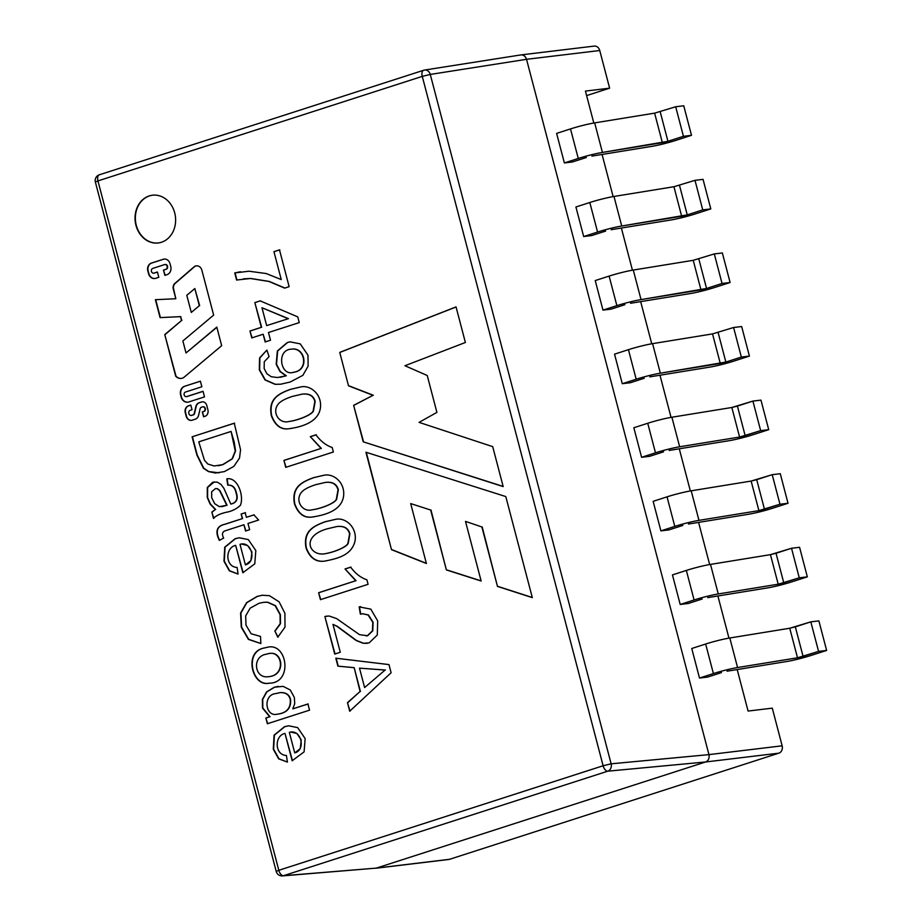 <?xml version="1.0" encoding="UTF-8"?>
<svg xmlns="http://www.w3.org/2000/svg" width="922" height="922" viewBox="0 0 922 922"><rect width="100%" height="100%" fill="white"/><g stroke="black" fill="none" stroke-linecap="round" stroke-linejoin="round"><path stroke-width="1.38" d="M556.611 133.39L570.511 128.919A19.546 1.706 165.3 0 1 594.678 122.88L654.62 113.141L675.688 106.756L683.433 136.306L691.5 135.327L683.744 105.776L675.688 106.756L683.433 136.306L691.5 135.327L683.744 105.776L675.688 106.756L654.62 113.141L594.678 122.88A19.546 1.706 165.3 0 0 570.511 128.919L556.611 133.39L564.368 162.94L572.435 161.972L586.334 157.501L572.435 161.972M595.232 280.565L609.119 276.093A19.546 1.706 165.3 0 1 633.287 270.054L693.229 260.315L714.296 253.919L722.041 283.469L730.109 282.501L722.352 252.951L714.296 253.919L722.041 283.469L730.109 282.501L722.352 252.951L714.296 253.919L693.229 260.315L633.287 270.054A19.546 1.706 165.3 0 0 609.119 276.093L595.232 280.565L602.976 310.115L611.044 309.147L624.943 304.675L611.044 309.147M707.566 677.082L721.465 672.599L707.566 677.082L699.498 678.05L691.754 648.5L705.653 644.017A19.546 1.706 -14.7 0 1 729.809 637.989L789.751 628.239L810.818 621.854L818.575 651.405L826.631 650.436L818.886 620.886L810.818 621.854L818.575 651.405L826.631 650.436L818.886 620.886L810.818 621.854L795.329 626.856L803.085 656.406L818.575 651.405L797.507 657.789L803.085 656.406L795.329 626.856L789.751 628.239L797.507 657.789L737.565 667.54L797.507 657.789L789.751 628.239L729.809 637.989L737.565 667.54A19.546 1.706 -14.7 0 0 713.398 673.567A19.546 1.706 -14.7 0 1 737.565 667.54L729.809 637.989A19.546 1.706 -14.7 0 0 705.653 644.017L713.398 673.567L699.498 678.05L713.398 673.567L705.653 644.017L691.754 648.5M668.957 529.908L682.856 525.425L668.957 529.908L660.89 530.876L653.145 501.326L667.044 496.843A19.546 1.706 -14.7 0 1 691.2 490.815L751.142 481.065L772.21 474.68L779.966 504.23L788.022 503.262L780.277 473.712L772.21 474.68L779.966 504.23L788.022 503.262L780.277 473.712L772.21 474.68L756.72 479.682L764.465 509.232L779.966 504.23L758.898 510.627L764.465 509.232L756.72 479.682L751.142 481.065L758.898 510.627L698.957 520.365L758.898 510.627L751.142 481.065L691.2 490.815L698.957 520.365A19.546 1.706 -14.7 0 0 674.789 526.404A19.546 1.706 -14.7 0 1 698.957 520.365L691.2 490.815A19.546 1.706 -14.7 0 0 667.044 496.843L674.789 526.404L660.89 530.876L674.789 526.404L667.044 496.843L653.145 501.326M649.653 456.321L663.552 451.838L649.653 456.321L641.585 457.289L633.84 427.739L647.74 423.267A19.546 1.706 -14.7 0 1 671.896 417.228L731.838 407.489L752.905 401.093L760.662 430.643L768.718 429.675L760.961 400.125L752.905 401.093L760.662 430.643L768.718 429.675L760.961 400.125L752.905 401.093L737.416 406.095L745.16 435.645L760.662 430.643L739.594 437.04L745.16 435.645L737.416 406.095L731.838 407.489L739.594 437.04L679.652 446.778L739.594 437.04L731.838 407.489L671.896 417.228L679.652 446.778A19.546 1.706 -14.7 0 0 655.484 452.817A19.546 1.706 -14.7 0 1 679.652 446.778L671.896 417.228A19.546 1.706 -14.7 0 0 647.74 423.267L655.484 452.817L641.585 457.289L655.484 452.817L647.74 423.267L633.84 427.739M688.261 603.495L702.161 599.012L688.261 603.495L680.194 604.463L672.449 574.913L686.348 570.43A19.546 1.706 -14.7 0 1 710.505 564.402L770.446 554.652L791.514 548.267L799.27 577.817L807.326 576.849L799.581 547.299L791.514 548.267L799.27 577.817L807.326 576.849L799.581 547.299L791.514 548.267L776.024 553.269L783.769 582.819L799.27 577.817L778.203 584.202L783.769 582.819L776.024 553.269L770.446 554.652L778.203 584.202L718.261 593.952L778.203 584.202L770.446 554.652L710.505 564.402L718.261 593.952A19.546 1.706 -14.7 0 0 694.093 599.98A19.546 1.706 -14.7 0 1 718.261 593.952L710.505 564.402A19.546 1.706 -14.7 0 0 686.348 570.43L694.093 599.98L680.194 604.463L694.093 599.98L686.348 570.43L672.449 574.913M614.536 354.152L628.435 349.68A19.546 1.706 165.3 0 1 652.592 343.641L712.533 333.902L733.601 327.506L741.346 357.056L749.413 356.088L741.657 326.538L733.601 327.506L741.346 357.056L749.413 356.088L741.657 326.538L733.601 327.506L712.533 333.902L652.592 343.641A19.546 1.706 165.3 0 0 628.435 349.68L614.536 354.152L622.281 383.702L630.348 382.734L644.248 378.25L630.348 382.734M575.916 206.977L589.815 202.506A19.546 1.706 165.3 0 1 613.983 196.467L673.924 186.728L694.992 180.332L702.737 209.893L710.804 208.914L703.048 179.364L694.992 180.332L702.737 209.893L710.804 208.914L703.048 179.364L694.992 180.332L673.924 186.728L613.983 196.467A19.546 1.706 165.3 0 0 589.815 202.506L575.916 206.977L583.672 236.528L591.74 235.559L605.639 231.088L591.74 235.559M99.611 174.742A6.016 3.204 -107.9 0 0 99.334 174.8A6.016 6.016 0 0 0 95.369 182.049L97.951 180.919A6.016 3.204 -107.9 0 1 99.334 174.8L423.647 70.268A6.016 6.016 0 0 1 424.581 70.049L520.965 54.905C523.661 54.824 525.517 56.288 526.531 59.308L708.949 754.622C709.56 758.23 708.453 760.673 705.618 761.975L376.36 868.109L282.524 875.9A6.016 5.106 -94.7 0 0 283.503 875.704L607.805 771.172A6.016 4.99 -95.4 0 0 611.125 763.819L430.274 74.44A6.016 5.013 -98.9 0 0 424.569 70.049A6.016 5.013 -98.9 0 0 423.913 70.21A6.016 3.204 72.1 0 0 423.647 70.268A6.016 3.204 72.1 0 0 422.264 76.376L603.115 765.756L278.813 870.299L97.951 180.919L422.264 76.376L430.274 74.44L526.531 59.308L599.749 50.514L609.626 88.178L585.435 91.082L593.814 123.018M737.197 669.556L748.088 711.058L772.279 708.154L782.156 745.817A6.016 5.059 83.1 0 1 778.836 753.17L449.579 859.304A6.016 5.059 83.1 0 1 448.772 859.477L375.554 868.282M728.956 638.128L717.892 595.969M709.652 564.541L698.588 522.382M690.348 490.953L679.284 448.795M671.043 417.366L659.979 375.208M651.739 343.779L640.675 301.621M632.434 270.192L621.37 228.034M613.13 196.605L602.066 154.447M313.826 477.584L323.311 475.418C333.13 472.652 345.773 482.517 343.468 496.877C341.036 510.304 325.962 514.972 312.512 516.954C304.306 518.406 298.302 514.073 294.487 503.942C291.536 488.049 300.169 482.402 313.826 477.584M269.086 356.618L264.268 361.735L264.153 368.489L266.873 373.756L271.206 376.706L277.441 377.524L286.004 375.83L279.988 371.578L276.208 364.317L277.338 351.005L287.295 342.511L290.05 341.843L300.249 343.871L307.971 355.189L308.132 366.115L302.854 375.346L290.165 382.019L280.657 384.22L275.056 384.313L264.994 379.933L259.312 369.883L259.543 357.978L266.896 350.118L269.086 356.618M263.15 334.237L251.787 337.901L249.966 330.986L261.329 327.333L254.841 302.589L260.177 300.872L297.76 316.891L299.258 322.596L268.475 332.519L270.503 340.23L265.167 341.947L263.15 334.237L265.49 341.912M234.741 272.935L248.975 271.218L266.181 273.534L281.256 279.573L273.938 251.66L279.493 249.862L289.139 286.661L284.633 288.113L268.994 281.475L250.369 278.502L236.597 280.034L234.741 272.935L240.446 271.748M292.159 760.742L284.99 733.393C274.341 735.629 274.376 754.991 286.431 755.498L287.41 762.091L278.651 758.841L273.292 749.217L274.076 735.168L284.46 726.72L288.598 725.787L297.645 727.608L305.147 738.58L304.099 751.879L292.159 760.742M277.81 637.183L274.825 631.017L280.161 623.768L280.069 614.697L275.182 605.719L267.495 602.262L263.588 602.32L259.001 603.288L250.127 608.186L245.678 615.919L245.978 625.139L251.153 633.771L260.523 636.422L260.868 643.556L248.398 639.384L241.287 627.202L240.584 613.049L246.554 602.677L257.169 596.384L262.39 595.243L269.455 595.693L279.135 601.859L284.898 613.28L285.013 627.075L277.81 637.183M242.832 572.723L235.663 545.375C225.014 547.61 225.049 566.972 237.115 567.468L238.083 574.072L229.324 570.822L223.965 561.187L224.749 547.138L235.133 538.702L239.259 537.768L248.318 539.589L255.82 550.561L254.772 563.849L242.832 572.723M170.743 266.423A6.742 5.67 83.1 0 1 167.02 274.664L164.877 275.355L163.482 270.065L165.787 269.316A2.443 2.063 -96.9 0 0 164.554 264.602L152.672 268.44A2.443 2.063 -96.9 0 0 153.905 273.143L157.42 272.013L158.803 277.315L155.657 278.329A6.742 5.67 83.1 0 1 154.758 278.525A6.742 5.67 83.1 0 1 148.523 273.58L147.831 270.93A6.408 5.394 83.1 0 1 151.369 263.093L163.263 259.255A6.408 5.394 83.1 0 1 164.116 259.07A6.408 5.394 83.1 0 1 170.04 263.773L170.743 266.423M184.573 386.283L200.397 381.178L201.86 386.767L185.472 392.046A2.351 1.982 -96.9 0 0 186.659 396.587L203.047 391.308L204.511 396.886L188.687 401.992A7.146 6.005 83.1 0 1 187.731 402.199A7.146 6.005 83.1 0 1 181.127 396.956L180.62 395.019A7.146 6.005 83.1 0 1 184.573 386.283L200.408 381.235M348.504 385.811L339.745 352.388L456.044 306.899L465.38 342.488L404.942 365.734L427.232 375.496L436.901 412.388L419.072 422.368L492.705 446.651L503.182 486.586L363.199 441.799L353.633 405.334L373.03 395.319L348.504 385.811L339.745 352.388M532.317 597.64L505.798 496.566L365.93 452.218L391.493 549.662L426.402 563.503L410.682 503.585L430.666 510.027L446.375 569.923L481.146 581.021L465.506 521.391L481.872 526.958L497.465 586.404L532.317 597.64M207.899 409.806A5.348 4.506 83.1 0 1 204.938 416.352L203.589 416.79L202.31 411.927L203.624 411.512A2.386 2.005 -96.9 0 0 202.425 406.902L201.342 407.259A2.109 1.775 -96.9 0 0 200.166 408.642L198.564 415.373A5.751 4.841 83.1 0 1 195.349 419.164L192.099 420.213A5.567 4.679 83.1 0 1 191.35 420.374A5.567 4.679 83.1 0 1 186.209 416.295L185.264 412.687A5.567 4.679 83.1 0 1 188.33 405.887L190.808 405.081L192.03 409.714L190.116 410.336A2.639 2.213 -96.9 0 0 191.453 415.407L193.032 414.9A2.109 1.775 -96.9 0 0 194.219 413.517L195.856 406.556A5.751 4.841 83.1 0 1 199.083 402.776L201.561 401.969A4.91 4.126 83.1 0 1 202.218 401.831A4.91 4.126 83.1 0 1 206.747 405.426L207.899 409.806M182.867 340.967L186.025 352.976L216.808 327.114L221.672 345.669L184.285 377.063A7.987 6.719 83.1 0 1 181.196 378.435A7.987 6.719 83.1 0 1 175.664 376.13L164.773 334.605L181.542 320.522L180.528 316.649L160.082 317.606L155.38 299.696L175.825 298.74L173.313 289.139A5.313 4.472 83.1 0 1 174.846 283.446L193.966 266.919A5.993 5.048 83.1 0 1 196.34 265.847A5.993 5.048 83.1 0 1 201.883 270.25L213.65 315.105L182.867 340.967M192.099 436.798L234.269 423.21L240.561 449.752L239.501 458.096L233.854 466.394L224.334 471.615L215.46 473.021L208.418 471.568L203.405 468.203L196.87 454.995L192.099 436.798L234.591 423.163M213.501 518.418L211.853 512.102L215.333 509.52L210.112 504.08L207.277 497.569L207.3 487.473L212.763 482.218L217.177 482.102L220.992 484.373L223.873 488.28L230.811 504.057C236.355 502.744 238.083 498.986 236.02 492.809C234.937 487.45 232.171 484.903 227.734 485.145L226.824 478.852C237.772 476.812 244.18 496.036 240.435 505.256C236.551 509.002 231.664 511.376 225.786 512.378C219.978 513.761 215.886 515.778 213.501 518.418M245.575 531.003L243.938 524.756L226.051 530.53C222.306 531.487 221.522 533.999 223.677 538.068L219.321 540.373C214.907 531.395 216.716 526.024 224.749 524.284L242.325 518.625L241.126 514.027L245.16 512.724L246.37 517.323L253.907 514.891L258.633 520.031L247.983 523.466L249.62 529.701L245.575 531.003M264.084 648.016L268.118 647.094C287.514 643.118 292.931 683.144 269.224 683.19C252.086 687.328 243.281 651.612 264.084 648.016M309.55 710.159L267.368 723.747L265.87 718.008L269.708 716.774L262.493 708.038L262.401 699.372L266.562 691.915L274.33 687.224L283.112 686.36L290.234 689.956L294.36 697.47L294.717 703.728L292.781 708.857L307.925 703.982L309.55 710.159M174.696 212.844A24.053 20.238 83.1 0 1 158.192 242.97A24.053 20.238 83.1 0 1 135.234 221.511A24.053 20.238 83.1 0 1 152.453 195.21A24.053 20.238 83.1 0 1 174.696 212.844M290.661 389.28L300.146 387.102C309.804 384.267 322.631 394.201 320.303 408.561C318.055 421.654 302.935 426.805 289.381 428.649C281.164 430.113 275.136 425.768 271.322 415.626C268.383 399.756 276.969 394.074 290.661 389.28M332.197 447.504L333.372 451.999L285.739 467.35L283.918 460.401L321.04 448.438L310.311 436.648L315.958 434.827C320.614 441.189 326.019 445.418 332.197 447.504M325.397 521.668L334.917 519.512C344.678 516.608 357.39 526.865 355.039 540.96C351.743 555.009 338.247 558.386 325.65 560.933C316.534 562.674 309.999 558.375 306.046 548.014C303.119 532.109 311.728 526.474 325.397 521.668M366.91 579.811L368.085 584.306L320.453 599.657L318.632 592.708L355.754 580.745L345.024 568.966L350.671 567.145C355.316 573.507 360.733 577.737 366.91 579.811M359.154 606.895L370.794 609.119L377.686 620.909L377.294 635.051L369.146 642.876L363.187 643.279L356.157 640.513L336.899 626.315L332.969 624.39L340.276 652.269L334.721 654.055L324.878 616.507L329.119 616L336.657 618.616L359.522 634.67L367.394 635.696L372.453 630.832L372.788 622.327L368.132 615.02L362.577 613.729L360.387 614.202L359.154 606.895L360.629 606.653M353.841 667.678L337.89 666.145L335.815 658.204L388.98 664.589L391.112 672.749L349.715 711.208L347.479 702.668L360.087 691.477L354.163 667.643L337.89 666.145M520.965 54.905L594.194 46.1A6.016 5.059 83.1 0 1 599.749 50.514M586.623 95.588L609.626 88.178M782.156 745.817L708.949 754.622L611.125 763.819L603.115 765.756A6.016 3.204 72.1 0 0 607.805 771.172L705.618 761.975L778.836 753.17M340.068 352.342L456.067 306.98M503.147 486.424L363.199 441.799M363.522 441.753L353.633 405.334M353.956 405.3L373.03 395.319M373.352 395.273L348.827 385.765M366.299 452.333L391.493 549.662M391.815 549.627L426.356 563.319M430.666 510.027L410.682 503.585M430.977 509.993L446.375 569.923M446.697 569.888L481.111 580.872M481.872 526.958L465.506 521.391M482.194 526.923L497.465 586.404M497.788 586.369L532.282 597.491M186.509 396.621A2.351 1.982 -96.9 0 0 186.982 396.541L203.059 391.366M187.892 402.176A7.146 6.005 83.1 0 1 181.45 396.921L180.943 394.973A7.146 6.005 83.1 0 1 184.896 386.237M203.889 416.686L202.31 411.927M202.633 411.892L203.946 411.466A2.386 2.005 -96.9 0 0 202.898 406.821M191.511 420.351A5.567 4.679 83.1 0 1 186.532 416.248L185.587 412.653A5.567 4.679 83.1 0 1 188.653 405.841L190.831 405.15M191.257 415.465A2.639 2.213 -96.9 0 0 191.776 415.373L193.355 414.865A2.109 1.775 -96.9 0 0 194.542 413.471L196.179 406.521A5.751 4.841 83.1 0 1 199.406 402.73L201.883 401.934A4.91 4.126 83.1 0 1 202.379 401.819M191.292 312.443L199.325 305.701L194.83 288.551L186.797 295.305L191.292 312.443L199.325 305.701M199.648 305.666L194.83 288.551M216.854 327.31L186.025 352.976M181.357 378.412A7.987 6.719 83.1 0 1 175.987 376.095L175.664 376.13M175.987 376.095L164.773 334.605M165.096 334.559L181.542 320.522M181.865 320.476L180.528 316.649M180.85 316.615L160.082 317.606M160.405 317.571L155.703 299.685M196.501 265.836A5.993 5.048 83.1 0 0 194.288 266.884L175.168 283.4A5.313 4.472 83.1 0 0 173.636 289.105L175.825 298.74M165.176 275.263L163.482 270.065M163.805 270.019L166.11 269.282A2.443 2.063 -96.9 0 0 165.038 264.522M153.744 273.189A2.443 2.063 -96.9 0 0 154.228 273.108L157.431 272.082M154.919 278.502A6.742 5.67 83.1 0 1 148.845 273.546L148.154 270.895A6.408 5.394 83.1 0 1 151.692 263.047L163.586 259.22A6.408 5.394 83.1 0 1 164.277 259.047M218.952 472.848L208.741 471.534L203.727 468.169L197.193 454.949L192.41 436.763M198.772 441.857L204.43 460.193L207.807 464.02L214.135 465.979L222.605 464.665L232.137 458.799L235.248 450.95L231.076 431.438L198.772 441.857M218.214 465.76L222.928 464.63L232.459 458.753L235.571 450.916L234.176 442.007L231.076 431.438M213.823 518.371L211.853 512.102M212.175 512.067L215.333 509.52M215.656 509.486L210.435 504.034L207.6 497.523L207.623 487.438L214.33 481.883M227.734 485.145L228.057 485.11C232.494 484.857 235.26 487.415 236.343 492.774C238.406 498.952 236.666 502.697 231.134 504.023L230.811 504.057M228.057 485.11L227.146 478.818M211.645 491.749L211.691 497.707L214.688 503.689L219.367 506.662L226.754 505.302L219.643 490.7L217.315 488.798L215.564 488.533L211.645 491.749M221.868 506.697L226.754 505.302M227.077 505.256L219.966 490.665L217.638 488.752L215.564 488.533M245.897 530.968L243.938 524.756M219.643 540.338C215.229 531.349 217.039 525.989 225.072 524.249L242.325 518.625M242.647 518.579L241.126 514.027M241.449 513.98L245.483 512.678M254.23 514.845L246.37 517.323M240.008 544.337L245.413 564.909C257.007 561.855 251.718 540.615 240.008 544.337L241.126 544.118M241.529 544.072L247.615 545.478L251.913 551.921L250.934 560.599L245.413 564.909M243.154 572.689L235.663 545.375M238.072 574.037L229.647 570.776L224.288 561.152L225.072 547.103L235.456 538.667L239.374 537.757M278.133 637.148L274.825 631.017M275.148 630.982L280.484 623.721L280.392 614.663L275.505 605.673L267.818 602.227L263.911 602.285M260.868 643.521L248.721 639.349L241.61 627.156L240.907 613.003L246.877 602.642L257.492 596.35L261.929 595.301M268.129 676.725L268.694 676.656C286.339 675.492 282.95 650.552 269.316 653.537M265.709 654.332C251.844 656.844 254.391 678.903 268.371 676.69C286.293 675.457 282.489 649.952 268.406 653.663L265.709 654.332M268.763 683.248C252.006 686.21 244.007 651.474 264.407 647.982L268.21 647.094M267.691 723.712L265.87 718.008M266.193 717.973L269.708 716.774M270.031 716.74L262.816 708.004L262.724 699.325L266.884 691.869L274.652 687.178L278.271 686.337M308.248 703.947L292.781 708.857M277.464 714.158L277.706 714.135C286.996 712.937 291.271 708.038 290.545 699.418C289.381 694.692 286.004 692.41 280.438 692.583L280.023 692.629M275.966 693.54C262.505 694.681 265.213 717.397 277.384 714.17C286.673 712.983 290.949 708.073 290.223 699.464C289.059 694.727 285.682 692.445 280.115 692.618L275.966 693.54M289.335 732.356L294.74 752.928C306.335 749.874 301.045 728.634 289.335 732.356L290.453 732.149M290.856 732.091L296.942 733.497L301.24 739.94L300.261 748.629L294.74 752.928M292.481 760.708L284.99 733.393M287.399 762.056L278.974 758.806L273.615 749.171L274.399 735.122L284.783 726.686L288.69 725.787M158.354 242.947A24.053 20.238 83.1 0 1 135.557 221.464A24.053 20.238 83.1 0 1 152.614 195.187M273.938 251.66L281.256 279.573M274.26 251.614L279.815 249.827M284.886 288.033L269.316 281.44L250.692 278.467L243.396 278.847M236.919 280L235.064 272.9M252.109 337.867L249.966 330.986M250.288 330.952L261.329 327.333M261.652 327.287L254.841 302.589M255.164 302.543L260.5 300.826M288.137 318.689L261.975 307.741L266.665 325.604L288.459 318.655L261.975 307.741M288.459 318.655L266.665 325.604M280 377.34L286.004 375.83M286.327 375.784L280.311 371.543L276.531 364.282L277.66 350.971L287.618 342.477L290.372 341.797M280.899 384.197L275.378 384.278L265.317 379.899L259.635 369.849L259.866 357.932L266.47 350.464M292.839 372.5L295.674 371.877C309.216 368.362 304.802 347.156 291.813 349.104M295.351 371.912C308.893 368.408 304.479 347.191 291.49 349.15C276.37 349.473 280.184 375.496 292.516 372.546L295.351 371.912M289.151 421.481C298.083 420.317 311.786 414.981 313.48 410.912L315.174 401.473C313.641 395.711 309.319 393.268 302.22 394.132M292.493 396.391C284.691 398.903 279.781 401.669 277.799 404.689C271.84 412.975 279.62 424.108 288.805 421.515C297.725 420.363 311.463 415.015 313.157 410.947L314.851 401.508C313.319 395.757 308.997 393.314 301.897 394.178L292.493 396.391M291.433 428.453L289.704 428.615C281.487 430.078 275.459 425.733 271.644 415.592C268.705 399.722 277.291 394.04 290.983 389.234L299.823 387.148M286.062 467.304L283.918 460.401M284.241 460.355L321.04 448.438M321.363 448.392L310.311 436.648M310.633 436.613L316.281 434.792M312.316 509.785C321.248 508.621 334.951 503.285 336.645 499.217L338.339 489.743C336.749 483.992 332.473 481.549 325.489 482.413M315.658 484.695C307.856 487.219 302.958 489.985 300.964 493.005C294.994 501.314 302.854 512.448 311.982 509.831C320.902 508.667 334.64 503.331 336.323 499.263L338.017 489.789C336.426 484.038 332.151 481.595 325.166 482.448L315.658 484.695M314.46 516.769L312.835 516.919C304.629 518.371 298.624 514.027 294.81 503.896C291.859 488.003 300.491 482.367 314.148 477.55L323 475.452M323.806 553.903C332.796 552.681 346.199 547.414 347.894 543.381L349.588 533.907C348.043 528.191 343.791 525.747 336.841 526.554L327.241 528.813C300.837 536.293 309.216 555.643 323.806 553.903L324.129 553.868C333.119 552.635 346.522 547.368 348.216 543.335L349.911 533.861C348.366 528.156 344.113 525.713 337.164 526.52L336.853 526.554M325.973 560.899C316.857 562.639 310.322 558.329 306.369 547.979C303.442 532.075 312.039 526.439 325.72 521.633L334.721 519.535M320.775 599.623L318.632 592.708M318.954 592.673L355.754 580.745M356.076 580.71L345.024 568.966M345.347 568.932L350.994 567.111M367.071 643.349L363.51 643.245L356.48 640.467L337.222 626.28L332.969 624.39M335.043 654.021L324.878 616.507M325.201 616.472L326.791 616.069M366.288 635.973L367.717 635.661L372.776 630.798L373.11 622.292L368.454 614.986L362.577 613.718M360.709 614.156L359.476 606.86M338.213 666.099L336.138 658.17M350.037 711.162L347.479 702.668M347.801 702.633L360.087 691.477M360.41 691.442L354.163 667.643M364.605 687.558L385.073 670.063L359.511 668.15L364.605 687.558L385.073 670.063M385.396 670.029L359.511 668.15M597.571 232.056L583.672 236.528L597.571 232.056A19.546 1.706 165.3 0 1 621.728 226.017A19.546 1.706 165.3 0 0 597.571 232.056L589.815 202.506L597.571 232.056M611.205 229.693L671.147 219.943L611.205 229.693M681.669 216.278L621.728 226.017L687.247 214.884L681.669 216.278L673.924 186.728L681.669 216.278M695.315 213.916A19.546 1.706 -14.7 0 1 671.147 219.943A19.546 1.706 -14.7 0 0 695.315 213.916L710.804 208.914L695.315 213.916M702.737 209.893L687.247 214.884L702.737 209.893M636.18 379.23L622.281 383.702L636.18 379.23A19.546 1.706 165.3 0 1 660.336 373.191A19.546 1.706 165.3 0 0 636.18 379.23L628.435 349.68L636.18 379.23M649.826 376.868L709.767 367.117L649.826 376.868M720.289 363.452L660.336 373.191L725.856 362.058L720.289 363.452L712.533 333.902L720.289 363.452M733.924 361.09A19.546 1.706 -14.7 0 1 709.767 367.117A19.546 1.706 -14.7 0 0 733.924 361.09L749.413 356.088L733.924 361.09M741.346 357.056L725.856 362.058L741.346 357.056M791.837 581.851L807.326 576.849L791.837 581.851A19.546 1.706 165.3 0 1 767.68 587.879A19.546 1.706 165.3 0 0 791.837 581.851M707.739 597.629L767.68 587.879L707.739 597.629M753.228 434.677L768.718 429.675L753.228 434.677A19.546 1.706 165.3 0 1 729.072 440.704A19.546 1.706 165.3 0 0 753.228 434.677M669.13 450.455L729.072 440.704L669.13 450.455M772.532 508.264L788.022 503.262L772.532 508.264A19.546 1.706 165.3 0 1 748.376 514.292A19.546 1.706 165.3 0 0 772.532 508.264M688.434 524.042L748.376 514.292L688.434 524.042M811.141 655.427L826.631 650.436L811.141 655.427A19.546 1.706 165.3 0 1 786.985 661.466A19.546 1.706 165.3 0 0 811.141 655.427M727.043 671.204L786.985 661.466L727.043 671.204M616.876 305.643L602.976 310.115L616.876 305.643A19.546 1.706 165.3 0 1 641.032 299.604A19.546 1.706 165.3 0 0 616.876 305.643L609.119 276.093L616.876 305.643M630.521 303.28L690.463 293.53L630.521 303.28M700.974 289.865L641.032 299.604L706.552 288.471L700.974 289.865L693.229 260.315L700.974 289.865M714.619 287.503A19.546 1.706 -14.7 0 1 690.463 293.53A19.546 1.706 -14.7 0 0 714.619 287.503L730.109 282.501L714.619 287.503M722.041 283.469L706.552 288.471L722.041 283.469M578.267 158.469L564.368 162.94L578.267 158.469A19.546 1.706 165.3 0 1 602.423 152.43A19.546 1.706 165.3 0 0 578.267 158.469L570.511 128.919L578.267 158.469M591.901 156.106L651.842 146.368L591.901 156.106M662.365 142.691L602.423 152.43L667.943 141.297L662.365 142.691L654.62 113.141L662.365 142.691M676.01 140.328A19.546 1.706 -14.7 0 1 651.842 146.368A19.546 1.706 -14.7 0 0 676.01 140.328L691.5 135.327L676.01 140.328M683.433 136.306L667.943 141.297L683.433 136.306M95.369 182.049L276.22 871.428L278.813 870.299A6.016 3.204 -107.9 0 0 283.503 875.704L376.36 868.109L449.579 859.304M613.983 196.467L621.728 226.017L613.983 196.467M679.491 185.334L687.247 214.884L679.491 185.334M652.592 343.641L660.336 373.191L652.592 343.641M718.111 332.508L725.856 362.058L718.111 332.508M633.287 270.054L641.032 299.604L633.287 270.054M698.807 258.921L706.552 288.471L698.807 258.921M594.678 122.88L602.423 152.43L594.678 122.88M660.187 111.746L667.943 141.297L660.187 111.746M276.22 871.428A6.016 6.016 0 0 0 282.558 875.9"/></g></svg>
